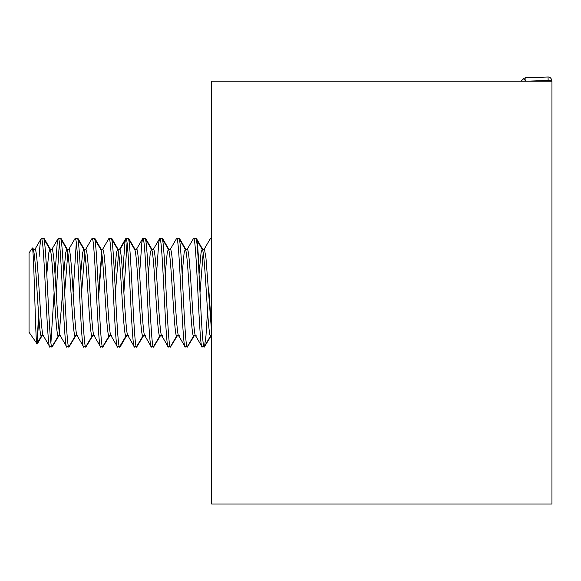 <?xml version="1.0" encoding="UTF-8"?>
<svg xmlns="http://www.w3.org/2000/svg" width="581" height="581" viewBox="0 0 581 581"><rect width="100%" height="100%" fill="white"/><g stroke="black" fill="none" stroke-linecap="round" stroke-linejoin="round"><path stroke-width="0.87" d="M211.622 503.996L551.95 503.996L551.95 81.166L211.622 81.166L211.622 503.996M548.079 81.166L548.152 80.439L551.572 80.774A3.435 3.435 0 0 0 548.036 77.004L525.856 77.781A3.435 3.435 0 0 0 523.532 78.798L525.928 81.166M551.572 80.774A3.435 3.435 0 0 0 551.587 80.439A3.435 3.435 0 0 1 551.572 80.774L551.536 81.166M520.903 81.166A30.938 30.938 0 0 0 523.532 78.798A30.938 30.938 0 0 1 520.903 81.166M32.994 249.278L32.703 247.913L32.267 248.276M208.688 288.27L211.622 328.773M98.966 292.584L101.915 254.202M58.659 335.39C55.834 345.027 53.024 254.057 50.198 249.772L43.502 238.442L44.258 238.66L44.744 240.374M194.148 238.442L196.516 238.66L197.518 244.296L199.348 270.107M177.234 238.442L179.347 238.442L180.088 240.374M160.312 238.442L162.426 238.442L163.167 240.374M143.398 238.442L145.511 238.442L146.252 240.374M126.476 238.442L128.59 238.442L129.331 240.374M109.562 238.442L111.675 238.442L112.416 240.374M92.64 238.442L94.761 238.442L95.495 240.374M75.726 238.442L77.839 238.442L78.58 240.374M58.812 238.442L60.925 238.442L61.666 240.374M204.57 346.639L211.375 335.462M187.648 346.639L194.461 335.462M170.734 346.639L177.539 335.462M153.82 346.639L160.625 335.462M136.898 346.639L143.71 335.462M119.984 346.639L120.877 344.787M103.062 346.639L109.874 335.462M86.148 346.639L92.953 335.462M69.226 346.639L76.038 335.462M52.312 346.639L59.117 335.462M38.796 317.132L37.177 343.894M36.901 343.502L29.05 332.288L29.05 252.873L32.26 248.283L33.277 249.772C36.102 254.057 38.912 345.027 41.738 335.39M38.593 314.561L37.046 343.48L41.701 335.455M37.09 343.371C35.644 352.95 34.119 251.994 32.456 248.356L32.434 248.305M33.088 249.431L35.397 249.772C38.215 254.057 41.026 345.027 43.851 335.39M46.807 273.992L48.789 252.808L49.843 249.431L52.312 249.772C55.137 254.057 57.947 345.027 60.773 335.39M63.721 273.992L65.704 252.808L66.764 249.431L67.113 249.772C69.938 254.057 72.748 345.027 75.574 335.39M66.917 249.431L69.226 249.772C72.051 254.057 74.862 345.027 77.687 335.39M80.643 273.992L82.625 252.808L83.679 249.431L84.034 249.772C86.859 254.057 89.663 345.027 92.488 335.39M83.838 249.431L86.148 249.772C88.973 254.057 91.783 345.027 94.609 335.39M85.487 249.692L91.892 238.653L94.253 238.442L100.949 249.772C103.774 254.057 106.584 345.027 109.41 335.39M100.6 249.431L103.062 249.772C105.887 254.057 108.698 345.027 111.523 335.39M114.479 273.992L116.454 252.808L117.515 249.431L117.87 249.772C120.688 254.057 123.499 345.027 126.324 335.39M117.515 249.431L119.984 249.772C122.809 254.057 125.619 345.027 128.437 335.39M122.671 274.065L124.915 242.684L125.728 238.653L128.343 238.66L134.785 249.772C137.61 254.057 140.42 345.027 143.246 335.39M134.589 249.431L136.898 249.772C139.723 254.057 142.534 345.027 145.359 335.39M148.315 273.992L150.29 252.808L151.35 249.431L151.699 249.772C154.524 254.057 157.335 345.027 160.16 335.39M151.35 249.431L153.82 249.772C156.638 254.057 159.448 345.027 162.273 335.39M165.229 273.992L167.212 252.808L168.265 249.431L168.621 249.772C171.446 254.057 174.256 345.027 177.082 335.39M168.265 249.431L170.734 249.772C173.559 254.057 176.37 345.027 179.195 335.39M182.151 273.992L184.126 252.808L185.186 249.431L185.535 249.772C188.36 254.057 191.171 345.027 193.996 335.39M185.186 249.431L187.648 249.772C190.474 254.057 193.284 345.027 196.109 335.39M199.065 273.992L201.048 252.808L202.101 249.431L202.457 249.772C205.282 254.057 208.092 345.027 210.91 335.39M202.101 249.431L204.57 249.772L205.979 258.204L211.622 332.39M59.385 332.528L62.566 292.584M64.68 292.584L67.846 252.633M81.601 292.584L84.761 252.633M98.516 292.584L101.682 252.633M115.437 292.584L118.597 252.633M200.024 292.584L203.183 252.633M43.749 238.66L43.851 238.871C46.676 244.245 49.487 358.383 52.312 346.291M43.197 335.469L49.603 346.508L51.956 346.719L58.623 335.455M39.152 256.417C39.995 242.865 40.859 237.019 41.738 238.871C44.563 244.245 47.373 358.383 50.198 346.291M203.909 249.692L210.315 238.653L210.91 238.871L211.622 242.306M186.995 249.692L193.4 238.653L195.761 238.442L196.109 238.871C198.934 244.245 201.745 358.383 204.57 346.291L205.979 335.709L207.526 311.169M195.456 335.469L201.861 346.508L204.214 346.719L210.874 335.455M193.64 238.442L193.996 238.871C196.821 244.245 199.632 358.383 202.457 346.291M170.08 249.692L176.479 238.653L178.839 238.442L179.195 238.871C182.02 244.245 184.831 358.383 187.648 346.291M178.534 335.469L184.94 346.508L187.3 346.719L193.96 335.455M176.726 238.442L177.082 238.871C179.899 244.245 182.71 358.383 185.535 346.291M156.507 274.065L158.751 242.684L159.564 238.653L161.925 238.442L162.273 238.871C165.098 244.245 167.909 358.383 170.734 346.291M161.62 335.469L168.025 346.508L170.378 346.719L177.045 335.455M159.811 238.442L160.16 238.871C162.985 244.245 165.796 358.383 168.621 346.291M139.593 274.065L141.837 242.684L142.643 238.653L145.003 238.442L145.359 238.871C148.184 244.245 150.995 358.383 153.82 346.291M144.698 335.469L151.104 346.508L153.464 346.719L160.124 335.455M142.89 238.442L143.246 238.871C146.071 244.245 148.874 358.383 151.699 346.291M128.343 238.66L128.437 238.871C131.262 244.245 134.073 358.383 136.898 346.291M127.784 335.469L134.189 346.508L136.55 346.719L143.209 335.455M125.975 238.442L126.324 238.871C129.149 244.245 131.96 358.383 134.785 346.291M102.409 249.692L108.814 238.653L111.167 238.442L111.523 238.871C114.348 244.245 117.159 358.383 119.984 346.291M110.869 335.469L117.268 346.508L119.628 346.719L126.288 335.455M109.054 238.442L109.41 238.871C112.235 244.245 115.045 358.383 117.87 346.291M94.507 238.66L94.609 238.871C97.426 244.245 100.237 358.383 103.062 346.291M93.948 335.469L100.353 346.508L102.714 346.719L109.373 335.455M92.139 238.442L92.488 238.871C95.313 244.245 98.124 358.383 100.949 346.291M68.573 249.692L74.978 238.653L77.338 238.442L77.687 238.871C80.512 244.245 83.323 358.383 86.148 346.291M77.033 335.469L83.432 346.508L85.792 346.719L92.452 335.455M75.218 238.442L75.574 238.871C78.399 244.245 81.209 358.383 84.034 346.291M55.006 274.065L57.243 242.684L58.056 238.653L60.417 238.442L60.773 238.871C63.598 244.245 66.401 358.383 69.226 346.291M60.112 335.469L66.517 346.508L68.878 346.719L75.537 335.455M58.303 238.442L58.659 238.871C61.477 244.245 64.288 358.383 67.113 346.291M123.891 292.584L127.057 242.459M73.141 292.584L76.307 242.459M56.226 292.584L59.385 242.459M50.925 342.703L54.113 292.584M34.737 249.692L41.142 238.653L41.738 238.871M527.403 81.166L548.152 80.439L548.036 77.004M551.587 80.439A3.435 3.435 0 0 0 548.152 77.004M525.972 81.166L525.856 77.781A3.435 3.435 0 0 0 523.532 78.798M50.503 249.431L52.464 249.431M67.265 249.431L69.379 249.431M84.339 249.431L85.639 249.431M101.101 249.431L102.561 249.431M118.023 249.431L120.136 249.431M134.937 249.431L137.051 249.431M151.852 249.431L153.311 249.431M168.773 249.431L170.226 249.431M185.688 249.431L187.147 249.431M202.609 249.431L204.062 249.431M41.89 335.731L41.389 335.731M58.812 335.731L58.303 335.731M75.726 335.731L75.218 335.731M92.64 335.731L92.139 335.731M109.562 335.731L109.054 335.731M126.476 335.731L125.975 335.731M143.398 335.731L142.89 335.731M160.312 335.731L159.811 335.731M177.234 335.731L176.726 335.731M194.148 335.731L193.64 335.731M211.063 335.731L210.562 335.731M210.562 238.442L211.063 238.442M204.723 346.719L202.609 346.719M187.808 346.719L185.688 346.719M170.887 346.719L168.773 346.719M153.972 346.719L151.852 346.719M137.051 346.719L134.937 346.719M120.136 346.719L118.023 346.719M103.215 346.719L101.101 346.719M86.3 346.719L84.187 346.719M69.379 346.719L67.265 346.719M52.464 346.719L50.351 346.719M37.322 343.879L42.202 335.462M32.703 247.913L33.742 249.699M50.663 249.699L44.258 238.66M67.578 249.699L61.172 238.66M84.499 249.699L78.094 238.66M101.414 249.699L95.008 238.66M118.328 249.699L111.922 238.66M126.789 335.462L120.383 346.501M135.25 249.699L128.844 238.66M152.164 249.699L145.758 238.66M169.086 249.699L162.68 238.66M186 249.699L179.594 238.66M202.922 249.699L196.516 238.66M125.249 240.345L119.976 249.431M43.502 238.442L41.389 238.442M67.076 249.707L60.671 238.66M83.998 249.707L77.585 238.66M117.834 249.707L111.421 238.66M151.663 249.707L145.257 238.66M168.584 249.707L162.179 238.66M185.499 249.707L179.093 238.66M202.42 249.707L196.008 238.66M58.056 238.653L51.658 249.692M125.728 238.653L119.323 249.692M142.643 238.653L136.244 249.692M159.564 238.653L153.159 249.692"/></g></svg>
